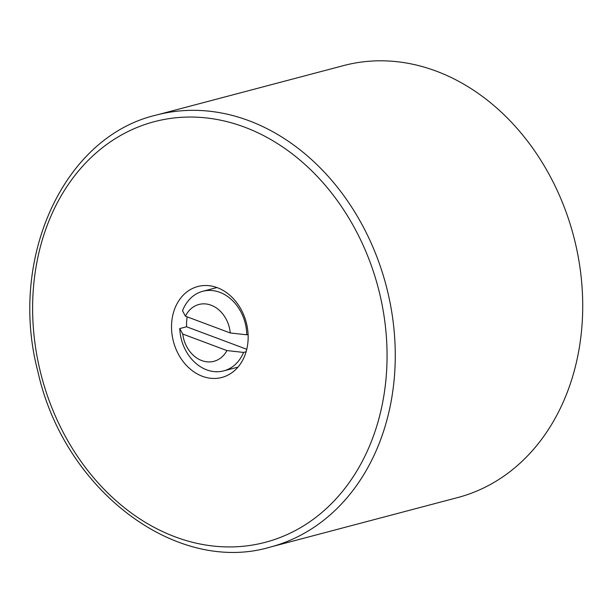 <?xml version="1.0" encoding="UTF-8"?>
<svg xmlns="http://www.w3.org/2000/svg" width="613" height="613" viewBox="0 0 613 613"><rect width="100%" height="100%" fill="white"/><g stroke="black" fill="none" stroke-linecap="round" stroke-linejoin="round"><path stroke-width="0.92" d="M343.64 65.576A223.393 178.774 75.2 0 1 579.208 348.337A223.393 178.774 75.2 0 1 457.773 497.541L270.31 547.072A223.393 178.774 -104.8 0 0 391.753 397.868A223.393 178.774 -104.8 0 0 248.84 120.669A223.393 178.774 -104.8 0 0 156.185 115.106L343.64 65.576M172.261 317.925A47.032 37.638 75.2 0 1 197.823 286.516A47.032 37.638 75.2 0 1 247.422 346.046A47.032 37.638 75.2 0 1 221.852 377.455A47.032 37.638 75.2 0 1 172.261 317.925M246.104 351.762L243.553 352.429L226.925 350.567L182.751 334.039L179.755 328.568L186.574 326.767L246.763 349.28M246.771 334.798A41.148 32.933 -104.8 0 0 202.734 291.298A41.148 32.933 -104.8 0 0 182.536 310.768L185.433 316.201L230.243 332.966L246.771 334.798L248.096 334.445M186.574 326.767A41.148 32.933 75.2 0 1 187.203 316.86M226.925 350.567A29.393 23.524 75.2 0 1 201.746 360.574A29.393 23.524 75.2 0 1 182.751 334.039M179.755 328.568A41.148 32.933 -104.8 0 0 223.76 370.873A41.148 32.933 -104.8 0 0 243.553 352.429M185.433 316.201A29.393 23.524 75.2 0 1 211.117 305.205A29.393 23.524 75.2 0 1 230.243 332.966M244.495 127.113A217.515 174.069 75.2 0 1 383.646 397.009A217.515 174.069 75.2 0 1 175.188 536.865A217.515 174.069 75.2 0 1 36.037 266.962A217.515 174.069 75.2 0 1 244.495 127.113M270.31 547.072C175.977 575.186 63.967 489.856 37.922 371.746C8 258.648 63.491 136.722 156.185 115.106M223.76 370.873L237.967 367.118M202.734 291.298L216.941 287.543"/></g></svg>
